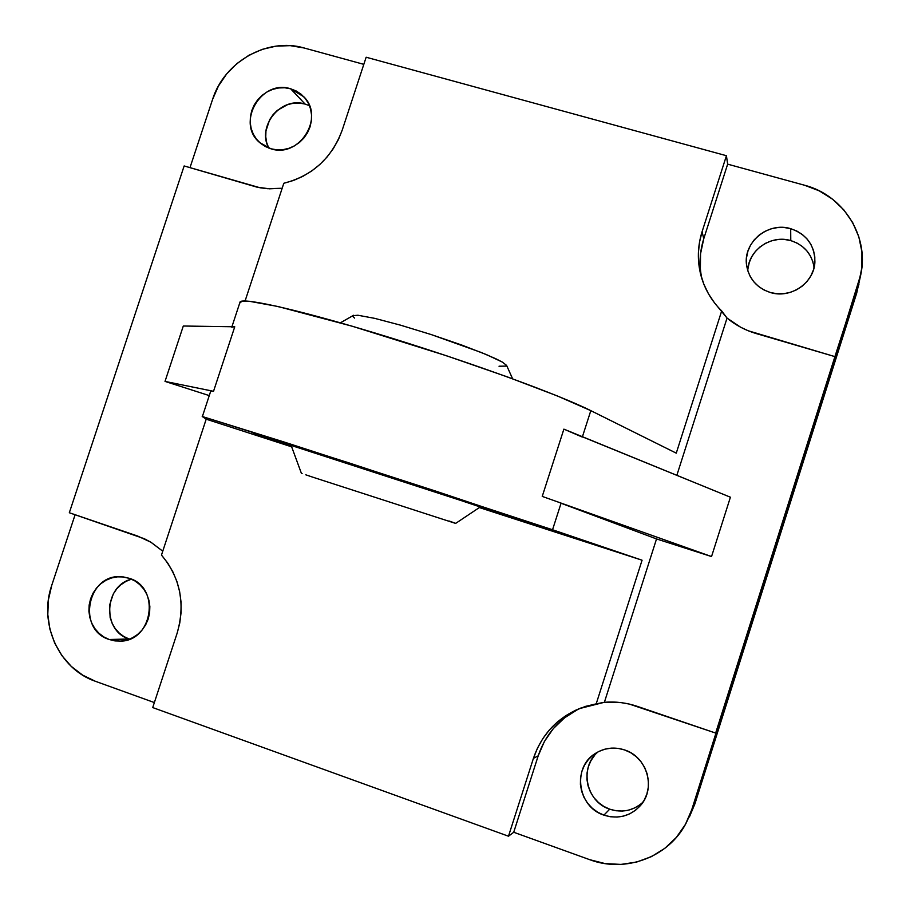 <?xml version="1.0" encoding="UTF-8"?>
<svg xmlns="http://www.w3.org/2000/svg" width="910" height="910" viewBox="0 0 910 910"><rect width="100%" height="100%" fill="white"/><g stroke="black" fill="none" stroke-linecap="round" stroke-linejoin="round"><path stroke-width="1.36" d="M258.622 435.105L378.492 472.882L518.222 519.223L479.786 507.348L516.835 518.882L505.096 514.537L368.539 469.651L269.622 437.983L253.117 433.058L268.131 438.358L253.264 433.058L378.492 472.882L516.823 518.609L493.118 511.579L518.109 519.201L505.096 514.537L396.453 478.717L263.729 436.152L255.562 434.024L291.302 446.105L258.622 435.105M291.098 445.411L402.937 481.128L479.559 506.745M478.99 506.37L291.143 445.422L301.346 473.189L302.109 473.53L301.369 473.234M455.739 523.364L454.704 523.113L455.728 523.352L480.321 506.915M747.952 268.7L749.26 262.512L751.785 256.665L755.425 251.399L760.043 246.894L765.469 243.323L771.487 240.843L777.879 239.535L784.386 239.444L790.779 240.593L790.688 228.672C806.692 234.257 814.757 245.359 814.905 261.966C814.302 282.862 790.654 299.015 770.361 292.508L776.947 293.737L783.692 293.691L790.312 292.36L796.568 289.812L802.211 286.127L807.022 281.452L810.81 275.98L813.438 269.906L814.78 263.468L814.814 256.938L813.529 250.534L810.969 244.54L807.238 239.159L802.483 234.609L796.898 231.072L790.688 228.672L784.101 227.489L777.39 227.591L770.804 228.945L764.593 231.515L759.008 235.189L754.242 239.842L750.488 245.279L747.884 251.308L746.53 257.689L746.473 264.184L747.724 270.543L750.238 276.526L753.912 281.907L758.61 286.479L764.172 290.062L770.361 292.508C756.927 288.004 749.01 278.961 746.61 265.39C742.742 242.572 767.983 221.471 790.688 228.672L790.779 240.593C770.838 234.37 748.043 250.432 747.792 270.759M131.472 579.158C103.899 585.665 101.965 630.857 129.038 638.979L109.2 639.503C76.201 629.504 87.701 572.868 121.826 576.803L129.356 578.328L123.544 576.963L117.583 576.838L111.68 577.93L106.083 580.205L100.999 583.583L96.608 587.928L93.093 593.081L90.59 598.826L89.169 604.968L88.907 611.258L89.817 617.469L91.853 623.35L94.936 628.685L98.974 633.269L103.785 636.92L109.2 639.503L115.013 640.913L121.007 641.084L126.934 640.026L132.576 637.762L137.706 634.384L142.131 630.016L145.668 624.829L148.205 619.039L149.615 612.851L149.854 606.515L148.921 600.282L146.84 594.378L143.712 589.054L139.639 584.482L134.794 580.864L129.356 578.328C160.979 587.451 152.721 641.857 119.71 641.152L109.2 639.503L129.527 639.15M305.077 104.058C281.224 96.153 256.483 126.183 268.746 148.068L266.698 142.643L265.754 136.875L265.947 130.96L269.678 119.631L273.08 114.649L277.334 110.36L287.753 104.548L293.521 103.228L299.367 103.069L305.077 104.058L290.654 88.793L305.077 104.058L309.457 105.697M270.896 148.774L259.76 142.631C235.701 123.157 261.079 78.92 290.654 88.793L284.796 87.781L278.779 87.951L272.852 89.316L267.233 91.796L262.137 95.311L257.757 99.725L254.265 104.866L251.786 110.542L250.409 116.525L250.204 122.6L251.171 128.537L253.276 134.1L256.438 139.082L260.533 143.302L265.413 146.567L270.896 148.774L276.765 149.832L282.794 149.695L288.754 148.364L294.408 145.896L299.549 142.369L303.963 137.945L307.489 132.769L309.991 127.059L311.357 121.019L311.538 114.91L310.549 108.938L308.41 103.365L305.203 98.382L301.062 94.196L296.148 90.954L290.654 88.793L303.792 96.756C325.2 117.401 299.151 158.533 270.896 148.774M598.279 751.728C578.942 766.789 585.79 801.721 609.723 809.183L603.899 815.144C577.611 806.999 572.094 767.528 595.106 753.605C604.274 747.804 614.125 746.587 624.658 749.954L618.129 748.384L611.452 748.122L604.9 749.18L598.7 751.523L593.115 755.038L588.349 759.611L584.561 765.06L581.922 771.168L580.523 777.72L580.409 784.465L581.604 791.131L584.038 797.479L587.644 803.257L592.285 808.251L597.768 812.266L603.899 815.144L610.428 816.759L617.128 817.066L623.725 816.042L629.959 813.722L635.601 810.207L640.424 805.612L644.235 800.129L646.896 793.964L648.295 787.355L648.375 780.575L647.158 773.864L644.667 767.494L641.004 761.715L636.329 756.745L630.801 752.775L624.658 749.954C646.976 756.813 656.144 787.946 640.754 805.225C630.641 816.19 618.356 819.5 603.899 815.144L609.723 809.183C622.212 813.085 633.292 810.764 642.961 802.222M772.783 556.488L773.409 554.338L772.783 556.488M780.279 532.612L781.383 529.222L780.279 532.612M775.081 547.467L780.496 530.473L775.081 547.467M770.963 560.48L771.805 557.83L770.963 560.48M779.654 534.943L778.141 539.755L779.665 534.943M775.547 547.706L774.296 551.449L775.547 547.683M775.65 547.16L774.364 551.699L775.661 547.137M771.703 559.832L770.338 563.95L771.703 559.821M780.564 530.928L771.145 560.958L780.575 530.928M772.476 557.477L774.069 552.643L772.476 557.477M777.39 542.041L776.105 546.193L777.39 542.041M781.212 529.882L780.052 533.749L781.235 529.893M781.952 525.138L769.416 564.678L769.917 565.849L782.179 527.117L781.952 525.138L782.179 527.117L769.917 565.849L769.394 564.678L781.952 525.138M777.379 541.712L776.105 546.193L777.379 541.712M773.784 553.542L772.237 558.399L773.784 553.542M769.291 565.008L769.621 565.758L769.291 565.008M213.531 391.3L165.017 381.404L209.095 395.543L165.017 381.404L183.297 326.019L234.757 326.781L213.531 391.3L165.017 381.404L183.297 326.019L234.757 326.781L213.531 391.3L210.551 391.118L213.531 391.3M232.186 327.02L234.757 326.781L231.777 327.202M581.149 707.889C560.071 717.66 545.75 733.642 538.197 755.835L513.718 832.263L508.485 836.21L152.721 707.57L177.131 633.201L179.77 622.975L181.079 612.51L181.033 601.976L179.634 591.58L176.915 581.513L172.934 571.958L167.758 563.097L161.48 555.077L206.195 419.18L202.213 416.484L348.575 462.769L552.541 529.756L642.073 560.207L479.49 507.598L642.073 560.207L437.221 491.605L283.556 441.839L202.213 416.484L206.195 419.18L291.462 446.764L206.195 419.18L161.48 555.077C180.362 577.736 185.572 603.774 177.131 633.201L152.721 707.57L508.485 836.21L533.419 758.348C541.439 734.962 556.681 718.399 579.158 708.674L604.388 702.281L656.531 538.936L711.54 556.556L542.235 496.405L563.881 429.133L582.32 437.073M137.467 535.979L150.855 542.201L162.765 551.198L151.026 542.303L144.406 538.765L69.319 512.74L137.467 535.979M590.817 410.649C559.855 395.076 472.859 363.215 389.423 337.428C305.874 311.561 244.688 297.433 240.149 301.756L239.694 303.155L242.083 301.13L249.272 301.267L277.994 306.511L352.147 326.201L446.469 355.753L507.257 376.865L557.238 395.907L590.817 410.649L582.434 436.72L590.817 410.649L676.266 453.157L590.817 410.649M561.06 503.241L656.531 538.936L561.06 503.241L552.541 529.756L561.06 503.241M283.806 183.274L245.074 300.994L283.806 183.274C312.369 175.869 331.866 158.078 342.296 129.903L338.44 139.514L333.344 148.58L327.134 156.941L319.899 164.437L311.8 170.921L302.973 176.29L293.589 180.43L283.806 183.274M282.168 188.256L269.394 188.814L256.859 187.119L184.15 165.95L69.319 512.74L184.15 165.95L260.044 187.767L267.46 188.7L282.168 188.256M542.235 496.405L711.54 556.556L730.411 497.213L563.881 429.133L542.235 496.405M689.416 816.918L694.91 803.86L686.151 823.072L694.91 803.86L691.759 809.695L716.363 732.038L715.658 733.062L629.276 704.067L621.029 702.611L604.388 702.281C615.581 701.371 626.569 702.736 637.364 706.376L715.658 733.062L834.914 356.618L858.699 282.748L856.697 293.134L861.895 267.472L861.929 251.933L858.812 236.771L852.681 222.563L843.786 209.857L832.491 199.154L819.227 190.838L804.531 185.231L727.647 164.153L726.43 155.712L702.088 231.709L703.748 238.784L702.088 231.709C697.526 246.28 697.151 260.886 700.962 275.537C704.67 289.096 711.574 300.903 721.687 310.924L676.266 453.157L721.687 310.924L727.044 318.068L714.498 302.848L708.526 293.896L703.862 284.25L700.586 274.058L698.755 263.525L698.391 252.832L699.517 242.162L702.088 231.709L726.43 155.712L727.647 164.153L804.531 185.231C843.047 195.047 869.095 235.565 860.894 274.126L834.538 359.029L834.914 356.618L756.13 333.538C745.29 330.319 735.587 325.166 727.044 318.068L676.847 475.316L727.044 318.068L740.717 327.27L748.247 330.785L834.914 356.618L691.759 809.695L685.446 824.346L676.38 837.382L664.914 848.268L651.503 856.594L636.682 862.043L621.029 864.409L605.161 863.601L589.703 859.677L513.718 832.263L508.485 836.21L533.419 758.348L538.197 755.835L533.419 758.348L537.469 748.134L542.849 738.59L549.447 729.888L557.17 722.199L565.861 715.635L575.37 710.335L585.551 706.376L596.198 703.851L642.073 560.207L596.198 703.851L604.388 702.281L656.531 538.936L711.54 556.556L730.411 497.213L573.971 433.365M769.451 566.361L769.633 565.758L769.451 566.361M782.099 526.412L769.633 566.782L769.109 565.588L782.236 524.16L782.099 526.412M51.779 585.221L75.109 514.719L51.779 585.221L48.435 599.656L47.786 614.455L49.879 629.083L54.623 642.961L61.857 655.575L71.321 666.438L82.651 675.129L95.436 681.306C58.82 668.93 38.356 623.179 51.779 585.221M154.359 702.565L95.436 681.306L154.359 702.565M726.43 155.712L366.15 57.228L342.296 129.903L366.15 57.228L726.43 155.712M304.111 47.98L363.807 64.348L304.111 47.98L290.244 45.648L276.06 46.137L262.103 49.39L248.885 55.282L236.907 63.586L226.624 73.983L218.411 86.075L212.576 99.418C224.235 61.698 267.529 37.151 304.111 47.98M189.985 167.656L212.576 99.418L189.985 167.656M686.151 823.072C668.713 857.129 625.568 873.293 589.703 859.677L513.718 832.263L538.197 755.835L544.408 741.457L553.291 728.648L564.496 717.876L577.622 709.55M700.381 269.064L700.541 253.788L703.748 238.784L727.647 164.153L703.748 238.784C699.608 251.968 698.982 265.265 701.872 278.676M858.904 284.409L694.91 803.86L856.697 293.134L860.826 274.501M769.109 565.588L782.236 524.16L782.475 526.253L769.633 566.782L769.109 565.588M129.038 638.979L123.76 636.465L119.074 632.928L115.149 628.469L112.135 623.293L110.144 617.583L109.507 605.434L113.318 593.889L116.73 588.895L120.996 584.675L125.944 581.399L131.393 579.181M814.097 267.472C811.868 253.947 804.087 244.983 790.779 240.593L796.796 242.936L802.211 246.382L806.817 250.796L810.435 256.017L812.914 261.841M640.469 804.383L634.998 807.796L628.946 810.048M622.554 811.049L616.059 810.753L609.723 809.183L603.774 806.396L598.45 802.518L593.957 797.683L590.465 792.087L588.087 785.933L586.939 779.472L587.041 772.943L588.395 766.584L590.954 760.658L594.617 755.38M352.807 315.668L357.948 315.247L374.624 318.341L400.4 325.132L431.158 334.55L481.219 352.466L495.916 358.802L502.388 362.112L506.608 365.433L502.388 362.112L486.713 354.718L461.643 345.004L431.158 334.55L400.4 325.132L374.624 318.341L357.948 315.247L352.807 315.668M506.529 366.104L499.021 366.218M354.513 318.079L352.705 316.179M305.817 474.827L312.494 477.079L305.817 474.827M454.704 523.113L312.494 477.079L454.704 523.113M448.96 520.964L455.694 523.33M202.407 416.45L210.801 390.925M231.925 326.736L240.149 301.756M340.374 322.811L353.66 315.247M512.614 378.81L506.608 365.433"/></g></svg>
